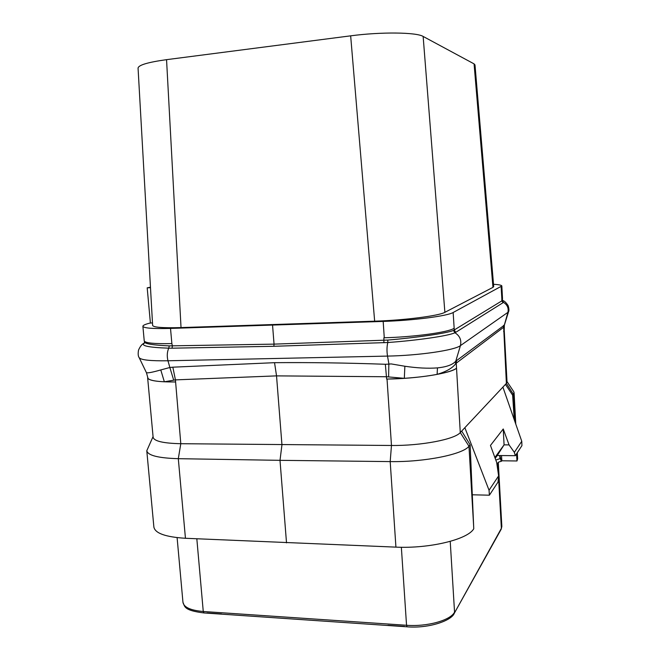 <?xml version="1.0" encoding="UTF-8"?>
<svg xmlns="http://www.w3.org/2000/svg" width="660" height="660" viewBox="0 0 660 660"><rect width="100%" height="100%" fill="white"/><g stroke="black" fill="none" stroke-linecap="round" stroke-linejoin="round"><path stroke-width="0.99" d="M206.976 612.958L221.512 613.948M387.964 625.292L404.423 626.414M350.658 35.838L374.657 321.181L181.03 327.583C162.805 328.078 153.343 327.352 152.625 325.421L138.064 68.104C138.501 65.051 147.997 62.238 166.551 59.664L350.658 35.838C380.902 31.787 416.534 32.233 423.142 36.44L474.07 63.88L474.994 64.911L493.713 286.58L492.962 287.356L474.07 63.88M181.03 327.583L166.551 59.664M152.485 322.88L149.638 323.152C145.142 324.316 142.89 325.355 142.89 326.279C143.632 328.168 152.839 328.878 170.511 328.424L383.179 321.42C413.267 320.488 447.472 316.024 453.148 312.51L501.831 285.978C501.674 285.178 498.902 284.617 493.523 284.295M374.657 321.181C404.522 320.273 438.991 315.826 444.881 312.32L492.962 287.356M150.488 287.677L147.188 287.834L150.463 287.207M150.398 322.954L147.188 287.834M272.555 325.182L274.048 344.132L169.265 345.881C153.351 345.172 145.093 343.868 144.474 341.987L144.218 343.117M502.474 298.79L501.856 300.877L453.469 330.445C446.482 333.358 415.924 337.689 387.799 340.065L274.048 344.132L273.842 346.294L172.045 348.191L172.4 345.931L171.872 343.596C154.217 343.942 145.01 343.035 144.235 340.882L142.89 326.279M501.831 285.978L502.516 298.584L501.872 299.376L501.138 286.696M172.045 348.191L168.745 348.175C148.112 347.449 140.077 345.7 144.639 342.928M453.148 312.51L454.278 330.058L455.738 332.335L454.921 332.764C448.115 335.989 416.617 340.469 387.816 342.515L273.842 346.294M502.334 300.432L503.448 302.371L503.035 302.701L455.738 332.335M146.421 372.587L148.038 378.427L146.421 372.587C147.312 373.288 152.097 372.405 160.776 369.938L169.859 367.496L167.962 360.772C150.529 361.028 140.943 360.005 139.186 357.695C138.121 356.342 137.907 353.818 138.517 350.113C140.192 346.327 142.015 344.058 143.987 343.299M147.725 377.248L147.642 377.8C148.467 380.63 157.682 382.024 175.288 381.967L164.348 381.793C155.05 381.34 149.614 380.218 148.038 378.427L147.733 377.314M160.776 369.93L164.348 381.793L175.428 379.879L172.846 367.183L274.543 362.678L276.532 375.878L281.952 444.799L280.005 460.334L390.192 461.596C424.471 462.206 463.106 454.369 468.971 446.218L470.135 444.848L473.641 526.069L468.971 446.218L460.276 432.572L506.385 383.394L507.029 381.967L504.24 330.503L503.613 331.526L504.199 330.536L504.356 325.157L508.481 311.941L460.433 345.625C454.757 350.254 418.927 355.542 387.511 356.095L167.962 360.772C166.831 356.12 167.095 351.92 168.745 348.175L169.265 345.881M147.642 377.8L153.12 437.25C154.044 441.16 163.267 443.314 180.799 443.71L391.471 445.475C421.245 445.838 454.872 439.329 460.276 432.572L456.241 363.173L503.299 327.533L504.042 327.707M173.679 380.127L169.859 367.496L172.846 367.183M274.543 362.678C310.043 362.373 346.978 362.909 385.349 364.27L388.946 364.122L387.511 356.095C386.727 351.062 386.826 346.533 387.816 342.515L387.799 340.065M388.946 364.122L391.091 363.908L404.869 366.242C417.26 368.074 428.126 368.618 437.456 367.884C446.539 366.985 452.644 364.757 455.755 361.218L504.356 325.157M153.062 436.631L146.784 450.747C147.832 455.449 158.342 458.098 178.307 458.683L180.799 443.71L175.428 379.879L276.532 375.878L386.488 376.745L404.324 378.328L404.869 366.242M388.616 376.909L388.831 364.13M437.456 367.884L437.118 374.377C428.249 376.084 417.318 377.404 404.324 378.328L387.337 379.063C417.112 378.7 450.706 373.337 456.39 368.329C453.453 370.45 447.026 372.471 437.118 374.377C446.168 371.662 452.306 368.173 455.54 363.924L456.241 363.173L456.563 360.442M473.641 526.069L473.756 528.742C467.998 539.36 429.883 548.749 395.926 547.132L185.444 538.279C165.586 537.034 155.067 533.288 153.879 527.043L146.784 450.747M461.695 431.062L470.135 444.848M464.863 427.68L489.043 490.24L489.398 495.198L472.296 494.785M495.19 458.353L497.252 455.499L515.328 455.697L514.346 452.364L509.066 444.898L503.242 428.975L490.462 445.434L496.675 462.412L498.63 475.893L489.043 490.24M502.895 387.106L521.763 441.276L521.936 445.632L515.328 455.697M514.346 452.364L521.763 441.276M509.066 444.898L504.075 444.865L503.242 428.975M497.252 455.499L504.075 444.865M489.398 495.198L498.011 482.08L498.63 475.893M516.524 453.882L516.994 460.977L501.864 460.779L501.509 455.54M501.864 460.779L501.295 461.356L499.917 455.524M514.264 419.752L512.639 395.2L505.453 384.384M517.291 452.71L517.621 458.815L516.994 460.977M512.639 395.2L514.082 392.642L513.67 391.545L507.004 381.562M504.116 444.799L494.876 457.512M185.444 538.279L178.307 458.683L280.005 460.334L286.514 542.866M454.088 328.317L454.014 328.358C448.239 332.285 414.455 336.971 384.574 337.755L383.889 337.78L383.897 342.73M444.881 312.32L423.142 36.44M498.275 462.495L497.83 464.566L498.325 463.031L501.847 526.482L501.179 529.246L454.327 613.222C451.564 620.821 428.422 628.634 407.047 626.81L406.543 625.276L203.263 611.498C190.633 610.385 183.868 607.332 182.96 602.341C184.866 606.177 183.076 610.401 204.014 612.95L203.263 611.498L196.828 538.791M170.511 328.424L171.872 343.596M383.179 321.42L384.268 337.763M503.035 302.701L501.856 300.877L501.831 299.401M453.469 330.445L454.921 332.764C459.805 335.808 461.645 340.098 460.433 345.625L455.755 361.218L455.54 363.924M502.235 300.556L503.448 302.371C507.383 304.772 508.86 308.187 507.853 312.625L503.662 327.434M387.337 379.063L386.644 379.071L385.349 364.279M503.572 325.33L506.385 383.394L513.397 394.309L514.849 421.435M501.295 461.356L500.338 458.617M495.808 460.053L500.074 458.617L499.653 455.524M501.039 461.356C498.894 461.893 497.879 462.404 497.978 462.891L497.12 465.49M498.349 473.971L497.83 464.566L497.351 465.242M401.354 547.264L406.543 625.276C427.234 626.885 450.582 620.317 454.55 612.142L450.227 541.381M498.514 477.007L501.369 528.363L454.327 613.222M501.847 526.482L501.179 529.246M516.854 458.898L516.582 453.791M395.926 547.132L390.192 461.596L391.471 445.475L387.032 379.063M407.047 626.81L204.014 612.95M144.408 341.286L144.474 341.987M502.532 299.838L502.805 300.605M508.481 311.941C509.19 310.786 509.066 308.649 508.084 305.539C505.981 302.412 504.223 300.778 502.813 300.63M146.347 372.496L139.186 357.695M498.325 463.031L498.399 462.38M177.103 537.628L182.96 602.341M515.765 424.05L514.082 392.642"/></g></svg>

